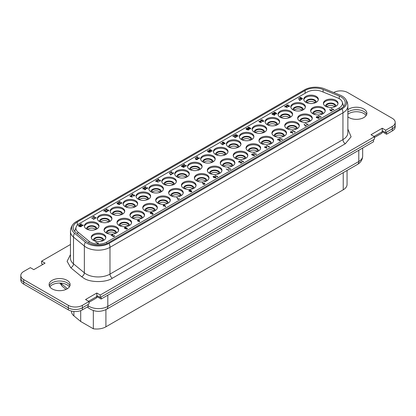 <?xml version="1.0" encoding="UTF-8"?>
<svg xmlns="http://www.w3.org/2000/svg" width="416" height="416" viewBox="0 0 416 416"><rect width="100%" height="100%" fill="white"/><g stroke="black" fill="none" stroke-linecap="round" stroke-linejoin="round"><path stroke-width="0.62" d="M49.327 285.849A10.509 6.068 180 0 1 56.612 281.268A10.509 6.068 180 0 1 67.049 282.792A10.509 6.068 180 0 1 69.909 285.849A10.509 6.068 0 0 0 67.049 282.792A10.509 6.068 0 0 0 56.612 281.268A10.509 6.068 0 0 0 49.327 285.849M69.373 286.874A10.509 6.068 0 0 0 67.049 284.84A10.509 6.068 0 0 0 49.868 286.874M347.859 112.195A10.509 6.068 180 0 1 363.813 111.457A10.509 6.068 180 0 1 366.673 114.514A10.509 6.068 0 0 0 363.813 111.457A10.509 6.068 0 0 0 347.859 112.195M366.132 115.539A10.509 6.068 0 0 0 363.813 113.511A10.509 6.068 0 0 0 347.859 114.249M386.573 134.233L386.573 132.179L392.298 128.877A9.916 5.725 0 0 0 395.2 124.826L395.2 126.88A9.916 5.725 180 0 1 392.298 130.926L386.573 134.233L382.257 131.742M333.684 92.524A9.916 5.725 180 0 1 347.667 92.544L392.298 118.316A9.916 5.725 180 0 1 395.2 122.361A9.916 5.725 180 0 1 392.298 126.407L385.705 130.213L382.257 128.222L370.994 134.722L374.442 136.713L100.256 295.017L96.803 293.025L85.54 299.53L88.993 301.522L88.993 303.987L82.358 307.819A9.916 5.725 180 0 1 68.333 307.819L23.702 282.048L68.333 307.819A9.916 5.725 0 0 0 82.358 307.819L88.078 304.512L88.078 306.561L82.358 309.868A9.916 5.725 180 0 1 68.333 309.868L23.702 284.102A9.916 5.725 180 0 1 20.8 280.051L20.8 278.002A9.916 5.725 0 0 0 23.702 282.048A9.916 5.725 180 0 1 20.8 278.002L20.8 275.538A9.916 5.725 180 0 1 23.702 271.487L30.342 267.66L33.79 269.651L45.053 263.146L41.605 261.154L70.465 244.494M395.2 122.361L395.2 124.826A9.916 5.725 180 0 1 392.298 128.877L385.705 132.678L382.257 130.686L382.257 131.711L374.02 136.469M42.468 264.118L42.468 264.638M101.119 299.036L101.119 296.982L373.532 139.708L373.532 141.757L101.119 299.036L96.803 296.546M326.643 106.803A4.295 2.48 180 0 1 326.43 106.033A4.295 2.48 180 0 1 329.082 103.74A4.295 2.48 180 0 1 333.762 104.281A4.295 2.48 180 0 1 335.02 106.033A4.295 2.48 180 0 1 334.807 106.803M334.667 106.86A4.295 2.48 0 0 0 333.762 106.09A4.295 2.48 0 0 0 326.778 106.86M300.888 121.67A4.295 2.48 180 0 1 300.68 120.9A4.295 2.48 180 0 1 303.332 118.612A4.295 2.48 180 0 1 308.012 119.148A4.295 2.48 180 0 1 309.27 120.9A4.295 2.48 180 0 1 309.057 121.67M308.916 121.727A4.295 2.48 0 0 0 308.012 120.957A4.295 2.48 0 0 0 301.028 121.727M275.137 136.536A4.295 2.48 180 0 1 274.929 135.767A4.295 2.48 180 0 1 277.581 133.479A4.295 2.48 180 0 1 282.261 134.014A4.295 2.48 180 0 1 283.52 135.767A4.295 2.48 180 0 1 283.306 136.536M283.166 136.594A4.295 2.48 0 0 0 282.261 135.824A4.295 2.48 0 0 0 275.278 136.594M249.246 151.486A4.295 2.48 180 0 1 249.038 150.717A4.295 2.48 180 0 1 251.69 148.424A4.295 2.48 180 0 1 256.37 148.964A4.295 2.48 180 0 1 257.629 150.717A4.295 2.48 180 0 1 257.416 151.486M257.275 151.538A4.295 2.48 0 0 0 256.37 150.769A4.295 2.48 0 0 0 249.387 151.538M223.496 166.353A4.295 2.48 180 0 1 223.288 165.584A4.295 2.48 180 0 1 225.94 163.29A4.295 2.48 180 0 1 230.62 163.831A4.295 2.48 180 0 1 231.878 165.584A4.295 2.48 180 0 1 231.665 166.353M231.525 166.405A4.295 2.48 0 0 0 230.62 165.636A4.295 2.48 0 0 0 223.636 166.405M107.271 233.459A4.295 2.48 180 0 1 107.058 232.684A4.295 2.48 180 0 1 109.71 230.396A4.295 2.48 180 0 1 114.39 230.932A4.295 2.48 180 0 1 115.648 232.684A4.295 2.48 180 0 1 115.435 233.459M115.3 233.511A4.295 2.48 0 0 0 114.39 232.742A4.295 2.48 0 0 0 107.411 233.511M133.162 218.509A4.295 2.48 180 0 1 132.948 217.74A4.295 2.48 180 0 1 135.6 215.446A4.295 2.48 180 0 1 140.28 215.982A4.295 2.48 180 0 1 141.539 217.74A4.295 2.48 180 0 1 141.326 218.509M141.19 218.561A4.295 2.48 0 0 0 140.28 217.792A4.295 2.48 0 0 0 133.302 218.561M158.912 203.642A4.295 2.48 180 0 1 158.699 202.873A4.295 2.48 180 0 1 161.351 200.58A4.295 2.48 180 0 1 166.031 201.115A4.295 2.48 180 0 1 167.289 202.873A4.295 2.48 180 0 1 167.076 203.642M166.941 203.694A4.295 2.48 0 0 0 166.031 202.925A4.295 2.48 0 0 0 159.052 203.694M184.662 188.776A4.295 2.48 180 0 1 184.449 188.006A4.295 2.48 180 0 1 187.101 185.713A4.295 2.48 180 0 1 191.781 186.248A4.295 2.48 180 0 1 193.04 188.006A4.295 2.48 180 0 1 192.826 188.776M192.691 188.828A4.295 2.48 0 0 0 191.781 188.058A4.295 2.48 0 0 0 184.803 188.828M210.553 173.826A4.295 2.48 180 0 1 210.34 173.056A4.295 2.48 180 0 1 212.992 170.763A4.295 2.48 180 0 1 217.672 171.304A4.295 2.48 180 0 1 218.93 173.056A4.295 2.48 180 0 1 218.717 173.826M218.582 173.883A4.295 2.48 0 0 0 217.672 173.108A4.295 2.48 0 0 0 210.694 173.883M197.605 181.303A4.295 2.48 180 0 1 197.397 180.528A4.295 2.48 180 0 1 200.049 178.24A4.295 2.48 180 0 1 204.729 178.776A4.295 2.48 180 0 1 205.988 180.528A4.295 2.48 180 0 1 205.774 181.303M205.634 181.355A4.295 2.48 0 0 0 204.729 180.586A4.295 2.48 0 0 0 197.746 181.355M171.855 196.17A4.295 2.48 180 0 1 171.647 195.395A4.295 2.48 180 0 1 174.299 193.107A4.295 2.48 180 0 1 178.979 193.643A4.295 2.48 180 0 1 180.237 195.395A4.295 2.48 180 0 1 180.024 196.17M179.884 196.222A4.295 2.48 0 0 0 178.979 195.452A4.295 2.48 0 0 0 171.995 196.222M145.964 211.115A4.295 2.48 180 0 1 145.756 210.345A4.295 2.48 180 0 1 148.408 208.052A4.295 2.48 180 0 1 153.088 208.593A4.295 2.48 180 0 1 154.346 210.345A4.295 2.48 180 0 1 154.133 211.115M153.993 211.167A4.295 2.48 0 0 0 153.088 210.397A4.295 2.48 0 0 0 146.104 211.167M120.214 225.982A4.295 2.48 180 0 1 120.006 225.212A4.295 2.48 180 0 1 122.658 222.919A4.295 2.48 180 0 1 127.338 223.46A4.295 2.48 180 0 1 128.596 225.212A4.295 2.48 180 0 1 128.383 225.982M128.242 226.034A4.295 2.48 0 0 0 127.338 225.264A4.295 2.48 0 0 0 120.354 226.034M94.463 240.848A4.295 2.48 180 0 1 94.25 240.079A4.295 2.48 180 0 1 96.902 237.786A4.295 2.48 180 0 1 101.587 238.326A4.295 2.48 180 0 1 102.846 240.079A4.295 2.48 180 0 1 102.632 240.848M102.492 240.906A4.295 2.48 0 0 0 101.587 240.131A4.295 2.48 0 0 0 94.604 240.906M236.444 158.881A4.295 2.48 180 0 1 236.231 158.111A4.295 2.48 180 0 1 238.883 155.818A4.295 2.48 180 0 1 243.563 156.354A4.295 2.48 180 0 1 244.821 158.111A4.295 2.48 180 0 1 244.608 158.881M244.473 158.933A4.295 2.48 0 0 0 243.563 158.163A4.295 2.48 0 0 0 236.584 158.933M262.194 144.014A4.295 2.48 180 0 1 261.981 143.239A4.295 2.48 180 0 1 264.633 140.951A4.295 2.48 180 0 1 269.313 141.487A4.295 2.48 180 0 1 270.572 143.239A4.295 2.48 180 0 1 270.358 144.014M270.223 144.066A4.295 2.48 0 0 0 269.313 143.296A4.295 2.48 0 0 0 262.335 144.066M287.945 129.147A4.295 2.48 180 0 1 287.732 128.372A4.295 2.48 180 0 1 290.384 126.084A4.295 2.48 180 0 1 295.064 126.62A4.295 2.48 180 0 1 296.322 128.372A4.295 2.48 180 0 1 296.114 129.147M295.974 129.199A4.295 2.48 0 0 0 295.064 128.43A4.295 2.48 0 0 0 288.085 129.199M313.836 114.197A4.295 2.48 180 0 1 313.622 113.428A4.295 2.48 180 0 1 316.274 111.134A4.295 2.48 180 0 1 320.954 111.675A4.295 2.48 180 0 1 322.213 113.428A4.295 2.48 180 0 1 322.005 114.197M321.864 114.249A4.295 2.48 0 0 0 320.954 113.48A4.295 2.48 0 0 0 313.976 114.249M190.736 169.941A4.295 2.48 180 0 1 190.523 169.172A4.295 2.48 180 0 1 193.175 166.878A4.295 2.48 180 0 1 197.86 167.419A4.295 2.48 180 0 1 199.118 169.172A4.295 2.48 180 0 1 198.905 169.941M190.876 169.993A4.295 2.48 180 0 1 197.86 169.224A4.295 2.48 180 0 1 198.765 169.993M177.934 177.336A4.295 2.48 180 0 1 177.72 176.566A4.295 2.48 180 0 1 180.372 174.273A4.295 2.48 180 0 1 185.052 174.808A4.295 2.48 180 0 1 186.311 176.566A4.295 2.48 180 0 1 186.098 177.336M178.074 177.388A4.295 2.48 180 0 1 185.052 176.618A4.295 2.48 180 0 1 185.957 177.388M164.986 184.808A4.295 2.48 180 0 1 164.772 184.038A4.295 2.48 180 0 1 167.424 181.745A4.295 2.48 180 0 1 172.11 182.286A4.295 2.48 180 0 1 173.368 184.038A4.295 2.48 180 0 1 173.155 184.808M165.126 184.86A4.295 2.48 180 0 1 172.11 184.09A4.295 2.48 180 0 1 173.014 184.86M152.043 192.28A4.295 2.48 180 0 1 151.83 191.511A4.295 2.48 180 0 1 154.482 189.223A4.295 2.48 180 0 1 159.162 189.758A4.295 2.48 180 0 1 160.42 191.511A4.295 2.48 180 0 1 160.207 192.28M152.183 192.338A4.295 2.48 180 0 1 159.162 191.568A4.295 2.48 180 0 1 160.066 192.338M139.235 199.675A4.295 2.48 180 0 1 139.022 198.905A4.295 2.48 180 0 1 141.674 196.612A4.295 2.48 180 0 1 146.359 197.153A4.295 2.48 180 0 1 147.618 198.905A4.295 2.48 180 0 1 147.404 199.675M139.376 199.727A4.295 2.48 180 0 1 146.359 198.957A4.295 2.48 180 0 1 147.264 199.727M126.292 207.147A4.295 2.48 180 0 1 126.079 206.378A4.295 2.48 180 0 1 128.731 204.09A4.295 2.48 180 0 1 133.411 204.625A4.295 2.48 180 0 1 134.67 206.378A4.295 2.48 180 0 1 134.456 207.147M126.433 207.204A4.295 2.48 180 0 1 133.411 206.435A4.295 2.48 180 0 1 134.316 207.204M113.344 214.625A4.295 2.48 180 0 1 113.131 213.855A4.295 2.48 180 0 1 115.783 211.562A4.295 2.48 180 0 1 120.468 212.098A4.295 2.48 180 0 1 121.727 213.855A4.295 2.48 180 0 1 121.514 214.625M113.485 214.677A4.295 2.48 180 0 1 120.468 213.907A4.295 2.48 180 0 1 121.373 214.677M100.542 222.014A4.295 2.48 180 0 1 100.329 221.244A4.295 2.48 180 0 1 102.981 218.956A4.295 2.48 180 0 1 107.661 219.492A4.295 2.48 180 0 1 108.919 221.244A4.295 2.48 180 0 1 108.706 222.014M100.682 222.071A4.295 2.48 180 0 1 107.661 221.302A4.295 2.48 180 0 1 108.566 222.071M87.594 229.492A4.295 2.48 180 0 1 87.381 228.722A4.295 2.48 180 0 1 90.033 226.429A4.295 2.48 180 0 1 94.718 226.964A4.295 2.48 180 0 1 95.976 228.722A4.295 2.48 180 0 1 95.763 229.492M87.734 229.544A4.295 2.48 180 0 1 94.718 228.774A4.295 2.48 180 0 1 95.623 229.544M203.824 162.386A4.295 2.48 180 0 1 203.611 161.616A4.295 2.48 180 0 1 206.263 159.323A4.295 2.48 180 0 1 210.943 159.864A4.295 2.48 180 0 1 212.202 161.616A4.295 2.48 180 0 1 211.988 162.386M203.965 162.438A4.295 2.48 180 0 1 210.943 161.668A4.295 2.48 180 0 1 211.848 162.438M216.627 154.996A4.295 2.48 180 0 1 216.414 154.222A4.295 2.48 180 0 1 219.066 151.934A4.295 2.48 180 0 1 223.751 152.469A4.295 2.48 180 0 1 225.009 154.222A4.295 2.48 180 0 1 224.796 154.996M216.767 155.048A4.295 2.48 180 0 1 223.751 154.279A4.295 2.48 180 0 1 224.656 155.048M229.575 147.519A4.295 2.48 180 0 1 229.362 146.749A4.295 2.48 180 0 1 232.014 144.456A4.295 2.48 180 0 1 236.694 144.997A4.295 2.48 180 0 1 237.952 146.749A4.295 2.48 180 0 1 237.739 147.519M229.715 147.571A4.295 2.48 180 0 1 236.694 146.801A4.295 2.48 180 0 1 237.598 147.571M242.518 140.046A4.295 2.48 180 0 1 242.304 139.277A4.295 2.48 180 0 1 244.956 136.984A4.295 2.48 180 0 1 249.642 137.519A4.295 2.48 180 0 1 250.9 139.277A4.295 2.48 180 0 1 250.687 140.046M242.658 140.098A4.295 2.48 180 0 1 249.642 139.329A4.295 2.48 180 0 1 250.546 140.098M255.325 132.652A4.295 2.48 180 0 1 255.112 131.882A4.295 2.48 180 0 1 257.764 129.589A4.295 2.48 180 0 1 262.444 130.13A4.295 2.48 180 0 1 263.702 131.882A4.295 2.48 180 0 1 263.489 132.652M255.466 132.704A4.295 2.48 180 0 1 262.444 131.934A4.295 2.48 180 0 1 263.349 132.704M268.268 125.18A4.295 2.48 180 0 1 268.055 124.41A4.295 2.48 180 0 1 270.707 122.117A4.295 2.48 180 0 1 275.392 122.652A4.295 2.48 180 0 1 276.65 124.41A4.295 2.48 180 0 1 276.437 125.18M268.408 125.232A4.295 2.48 180 0 1 275.392 124.462A4.295 2.48 180 0 1 276.297 125.232M281.216 117.707A4.295 2.48 180 0 1 281.003 116.932A4.295 2.48 180 0 1 283.655 114.644A4.295 2.48 180 0 1 288.335 115.18A4.295 2.48 180 0 1 289.593 116.932A4.295 2.48 180 0 1 289.38 117.707M281.356 117.759A4.295 2.48 180 0 1 288.335 116.99A4.295 2.48 180 0 1 289.24 117.759M294.018 110.313A4.295 2.48 180 0 1 293.805 109.543A4.295 2.48 180 0 1 296.457 107.25A4.295 2.48 180 0 1 301.142 107.786A4.295 2.48 180 0 1 302.401 109.543A4.295 2.48 180 0 1 302.188 110.313M294.159 110.365A4.295 2.48 180 0 1 301.142 109.595A4.295 2.48 180 0 1 302.047 110.365M306.966 102.84A4.295 2.48 180 0 1 306.753 102.066A4.295 2.48 180 0 1 309.405 99.778A4.295 2.48 180 0 1 314.085 100.313A4.295 2.48 180 0 1 315.344 102.066A4.295 2.48 180 0 1 315.13 102.84M307.107 102.892A4.295 2.48 180 0 1 314.085 102.123A4.295 2.48 180 0 1 314.99 102.892M323.471 103.792A7.301 4.217 180 0 1 328.323 100.298A7.301 4.217 180 0 1 335.889 101.301A7.301 4.217 180 0 1 337.979 103.792M335.858 106.309A5.153 2.974 0 0 0 334.37 103.927A5.153 2.974 0 0 0 328.536 103.34A5.153 2.974 0 0 0 325.593 106.309M297.721 118.659A7.301 4.217 180 0 1 302.572 115.164A7.301 4.217 180 0 1 310.138 116.168A7.301 4.217 180 0 1 312.229 118.659M310.107 121.176A5.153 2.974 0 0 0 308.62 118.794A5.153 2.974 0 0 0 302.786 118.206A5.153 2.974 0 0 0 299.842 121.176M271.97 133.531A7.301 4.217 180 0 1 276.822 130.031A7.301 4.217 180 0 1 284.388 131.035A7.301 4.217 180 0 1 286.478 133.531M284.357 136.042A5.153 2.974 0 0 0 282.87 133.661A5.153 2.974 0 0 0 277.035 133.073A5.153 2.974 0 0 0 274.092 136.042M246.08 148.476A7.301 4.217 180 0 1 250.931 144.981A7.301 4.217 180 0 1 258.497 145.98A7.301 4.217 180 0 1 260.588 148.476M258.466 150.987A5.153 2.974 0 0 0 256.979 148.611A5.153 2.974 0 0 0 251.144 148.023A5.153 2.974 0 0 0 248.201 150.987M220.329 163.342A7.301 4.217 180 0 1 225.181 159.848A7.301 4.217 180 0 1 232.747 160.846A7.301 4.217 180 0 1 234.837 163.342M232.716 165.859A5.153 2.974 0 0 0 231.228 163.478A5.153 2.974 0 0 0 225.394 162.89A5.153 2.974 0 0 0 222.451 165.859M104.099 230.448A7.301 4.217 180 0 1 108.95 226.949A7.301 4.217 180 0 1 116.516 227.952A7.301 4.217 180 0 1 118.607 230.448M116.485 232.96A5.153 2.974 0 0 0 114.998 230.584A5.153 2.974 0 0 0 109.164 229.991A5.153 2.974 0 0 0 106.22 232.96M129.99 215.498A7.301 4.217 180 0 1 134.841 212.004A7.301 4.217 180 0 1 142.407 213.002A7.301 4.217 180 0 1 144.498 215.498M142.376 218.01A5.153 2.974 0 0 0 140.889 215.634A5.153 2.974 0 0 0 135.054 215.046A5.153 2.974 0 0 0 132.111 218.01M155.74 200.632A7.301 4.217 180 0 1 160.592 197.137A7.301 4.217 180 0 1 168.158 198.136A7.301 4.217 180 0 1 170.248 200.632M168.126 203.143A5.153 2.974 0 0 0 166.639 200.767A5.153 2.974 0 0 0 160.805 200.179A5.153 2.974 0 0 0 157.862 203.143M181.49 185.765A7.301 4.217 180 0 1 186.347 182.27A7.301 4.217 180 0 1 193.908 183.269A7.301 4.217 180 0 1 195.998 185.765M193.877 188.276A5.153 2.974 0 0 0 192.39 185.9A5.153 2.974 0 0 0 186.555 185.312A5.153 2.974 0 0 0 183.612 188.276M207.381 170.815A7.301 4.217 180 0 1 212.233 167.32A7.301 4.217 180 0 1 219.799 168.319A7.301 4.217 180 0 1 221.889 170.815M219.768 173.332A5.153 2.974 0 0 0 218.28 170.95A5.153 2.974 0 0 0 212.446 170.362A5.153 2.974 0 0 0 209.503 173.332M194.438 178.292A7.301 4.217 180 0 1 199.29 174.793A7.301 4.217 180 0 1 206.856 175.796A7.301 4.217 180 0 1 208.946 178.292M206.825 180.804A5.153 2.974 0 0 0 205.338 178.428A5.153 2.974 0 0 0 199.503 177.835A5.153 2.974 0 0 0 196.56 180.804M168.688 193.159A7.301 4.217 180 0 1 173.54 189.66A7.301 4.217 180 0 1 181.106 190.663A7.301 4.217 180 0 1 183.196 193.159M181.074 195.671A5.153 2.974 0 0 0 179.587 193.294A5.153 2.974 0 0 0 173.748 192.702A5.153 2.974 0 0 0 170.81 195.671M142.797 208.104A7.301 4.217 180 0 1 147.649 204.61A7.301 4.217 180 0 1 155.215 205.608A7.301 4.217 180 0 1 157.305 208.104M155.184 210.621A5.153 2.974 0 0 0 153.696 208.239A5.153 2.974 0 0 0 147.862 207.652A5.153 2.974 0 0 0 144.919 210.621M117.047 222.971A7.301 4.217 180 0 1 121.898 219.476A7.301 4.217 180 0 1 129.464 220.475A7.301 4.217 180 0 1 131.555 222.971M129.433 225.488A5.153 2.974 0 0 0 127.946 223.106A5.153 2.974 0 0 0 122.106 222.518A5.153 2.974 0 0 0 119.163 225.488M91.296 237.838A7.301 4.217 180 0 1 96.148 234.343A7.301 4.217 180 0 1 103.714 235.342A7.301 4.217 180 0 1 105.804 237.838M103.683 240.354A5.153 2.974 0 0 0 102.196 237.973A5.153 2.974 0 0 0 96.356 237.385A5.153 2.974 0 0 0 93.413 240.354M233.272 155.87A7.301 4.217 180 0 1 238.124 152.37A7.301 4.217 180 0 1 245.69 153.374A7.301 4.217 180 0 1 247.78 155.87M245.658 158.382A5.153 2.974 0 0 0 244.171 156.005A5.153 2.974 0 0 0 238.337 155.412A5.153 2.974 0 0 0 235.394 158.382M259.022 141.003A7.301 4.217 180 0 1 263.879 137.504A7.301 4.217 180 0 1 271.44 138.507A7.301 4.217 180 0 1 273.53 141.003M271.409 143.515A5.153 2.974 0 0 0 269.922 141.138A5.153 2.974 0 0 0 264.087 140.546A5.153 2.974 0 0 0 261.144 143.515M284.773 126.136A7.301 4.217 180 0 1 289.63 122.637A7.301 4.217 180 0 1 297.19 123.64A7.301 4.217 180 0 1 299.281 126.136M297.159 128.648A5.153 2.974 0 0 0 295.672 126.272A5.153 2.974 0 0 0 289.838 125.679A5.153 2.974 0 0 0 286.894 128.648M310.664 111.186A7.301 4.217 180 0 1 315.52 107.692A7.301 4.217 180 0 1 323.081 108.69A7.301 4.217 180 0 1 325.172 111.186M323.05 113.703A5.153 2.974 0 0 0 321.563 111.322A5.153 2.974 0 0 0 315.728 110.734A5.153 2.974 0 0 0 312.785 113.703M187.564 166.93A7.301 4.217 180 0 1 192.421 163.436A7.301 4.217 180 0 1 199.987 164.434A7.301 4.217 180 0 1 202.077 166.93M189.686 169.447A5.153 2.974 180 0 1 192.629 166.478A5.153 2.974 180 0 1 198.468 167.066A5.153 2.974 180 0 1 199.956 169.447M174.762 174.325A7.301 4.217 180 0 1 179.613 170.83A7.301 4.217 180 0 1 187.179 171.829A7.301 4.217 180 0 1 189.27 174.325M176.883 176.836A5.153 2.974 180 0 1 179.826 173.872A5.153 2.974 180 0 1 185.661 174.46A5.153 2.974 180 0 1 187.148 176.836M161.814 181.797A7.301 4.217 180 0 1 166.67 178.303A7.301 4.217 180 0 1 174.236 179.301A7.301 4.217 180 0 1 176.327 181.797M163.935 184.314A5.153 2.974 180 0 1 166.878 181.345A5.153 2.974 180 0 1 172.718 181.932A5.153 2.974 180 0 1 174.205 184.314M148.871 189.275A7.301 4.217 180 0 1 153.722 185.775A7.301 4.217 180 0 1 161.288 186.779A7.301 4.217 180 0 1 163.379 189.275M150.992 191.786A5.153 2.974 180 0 1 153.936 188.817A5.153 2.974 180 0 1 159.77 189.41A5.153 2.974 180 0 1 161.257 191.786M136.063 196.664A7.301 4.217 180 0 1 140.92 193.17A7.301 4.217 180 0 1 148.486 194.168A7.301 4.217 180 0 1 150.576 196.664M138.185 199.181A5.153 2.974 180 0 1 141.128 196.212A5.153 2.974 180 0 1 146.968 196.799A5.153 2.974 180 0 1 148.455 199.181M123.12 204.142A7.301 4.217 180 0 1 127.972 200.642A7.301 4.217 180 0 1 135.538 201.646A7.301 4.217 180 0 1 137.628 204.142M125.242 206.653A5.153 2.974 180 0 1 128.185 203.684A5.153 2.974 180 0 1 134.02 204.277A5.153 2.974 180 0 1 135.507 206.653M110.172 211.614A7.301 4.217 180 0 1 115.029 208.12A7.301 4.217 180 0 1 122.595 209.118A7.301 4.217 180 0 1 124.686 211.614M112.294 214.126A5.153 2.974 180 0 1 115.237 211.156A5.153 2.974 180 0 1 121.077 211.749A5.153 2.974 180 0 1 122.564 214.126M97.37 219.008A7.301 4.217 180 0 1 102.222 215.509A7.301 4.217 180 0 1 109.788 216.512A7.301 4.217 180 0 1 111.878 219.008M99.492 221.52A5.153 2.974 180 0 1 102.435 218.551A5.153 2.974 180 0 1 108.269 219.144A5.153 2.974 180 0 1 109.756 221.52M84.422 226.481A7.301 4.217 180 0 1 89.279 222.986A7.301 4.217 180 0 1 96.845 223.985A7.301 4.217 180 0 1 98.935 226.481M86.544 228.992A5.153 2.974 180 0 1 89.487 226.023A5.153 2.974 180 0 1 95.326 226.616A5.153 2.974 180 0 1 96.814 228.992M200.652 159.375A7.301 4.217 180 0 1 205.504 155.88A7.301 4.217 180 0 1 213.07 156.879A7.301 4.217 180 0 1 215.16 159.375M202.774 161.892A5.153 2.974 180 0 1 205.717 158.922A5.153 2.974 180 0 1 211.552 159.51A5.153 2.974 180 0 1 213.039 161.892M213.455 151.986A7.301 4.217 180 0 1 218.312 148.486A7.301 4.217 180 0 1 225.878 149.49A7.301 4.217 180 0 1 227.968 151.986M215.576 154.497A5.153 2.974 180 0 1 218.52 151.528A5.153 2.974 180 0 1 224.359 152.121A5.153 2.974 180 0 1 225.846 154.497M226.403 144.508A7.301 4.217 180 0 1 231.254 141.014A7.301 4.217 180 0 1 238.82 142.012A7.301 4.217 180 0 1 240.911 144.508M228.524 147.025A5.153 2.974 180 0 1 231.468 144.056A5.153 2.974 180 0 1 237.302 144.643A5.153 2.974 180 0 1 238.789 147.025M239.346 137.036A7.301 4.217 180 0 1 244.202 133.541A7.301 4.217 180 0 1 251.768 134.54A7.301 4.217 180 0 1 253.859 137.036M241.467 139.547A5.153 2.974 180 0 1 244.41 136.583A5.153 2.974 180 0 1 250.25 137.171A5.153 2.974 180 0 1 251.737 139.547M252.153 129.641A7.301 4.217 180 0 1 257.005 126.147A7.301 4.217 180 0 1 264.571 127.145A7.301 4.217 180 0 1 266.661 129.641M254.275 132.158A5.153 2.974 180 0 1 257.218 129.189A5.153 2.974 180 0 1 263.052 129.776A5.153 2.974 180 0 1 264.54 132.158M265.096 122.169A7.301 4.217 180 0 1 269.953 118.674A7.301 4.217 180 0 1 277.519 119.673A7.301 4.217 180 0 1 279.609 122.169M267.218 124.68A5.153 2.974 180 0 1 270.161 121.716A5.153 2.974 180 0 1 276 122.304A5.153 2.974 180 0 1 277.488 124.68M278.044 114.696A7.301 4.217 180 0 1 282.896 111.197A7.301 4.217 180 0 1 290.462 112.2A7.301 4.217 180 0 1 292.552 114.696M280.166 117.208A5.153 2.974 180 0 1 283.109 114.239A5.153 2.974 180 0 1 288.943 114.832A5.153 2.974 180 0 1 290.43 117.208M290.846 107.302A7.301 4.217 180 0 1 295.703 103.808A7.301 4.217 180 0 1 303.269 104.806A7.301 4.217 180 0 1 305.36 107.302M292.968 109.814A5.153 2.974 180 0 1 295.911 106.85A5.153 2.974 180 0 1 301.751 107.437A5.153 2.974 180 0 1 303.238 109.814M303.794 99.83A7.301 4.217 180 0 1 308.646 96.33A7.301 4.217 180 0 1 316.212 97.334A7.301 4.217 180 0 1 318.302 99.83M305.916 102.341A5.153 2.974 180 0 1 308.859 99.372A5.153 2.974 180 0 1 314.694 99.965A5.153 2.974 180 0 1 316.181 102.341M76.133 227.074A11.435 6.599 0 0 1 79.274 223.657L307.003 92.18A11.435 6.599 0 0 1 321.646 91.442L337.589 97.89A11.435 6.599 180 0 1 339.113 98.628A11.435 6.599 180 0 1 342.254 102.045A11.435 6.599 180 0 1 339.113 107.962L106.61 242.195A11.435 6.599 0 0 1 89.159 241.316L77.995 232.112A11.435 6.599 0 0 1 76.133 227.074L74.693 231.395M325.562 106.288A7.301 4.217 180 0 1 323.419 103.308A7.301 4.217 180 0 1 327.928 99.414A7.301 4.217 180 0 1 335.889 100.329A7.301 4.217 180 0 1 338.026 103.308A7.301 4.217 180 0 1 333.518 107.203A7.301 4.217 180 0 1 325.562 106.288M299.811 121.155A7.301 4.217 180 0 1 297.669 118.175A7.301 4.217 180 0 1 302.177 114.28A7.301 4.217 180 0 1 310.138 115.196A7.301 4.217 180 0 1 312.276 118.175A7.301 4.217 180 0 1 307.767 122.07A7.301 4.217 180 0 1 299.811 121.155M274.061 136.022A7.301 4.217 180 0 1 271.918 133.042A7.301 4.217 180 0 1 276.427 129.147A7.301 4.217 180 0 1 284.388 130.062A7.301 4.217 180 0 1 286.525 133.042A7.301 4.217 180 0 1 282.017 136.937A7.301 4.217 180 0 1 274.061 136.022M248.17 150.972A7.301 4.217 180 0 1 246.028 147.992A7.301 4.217 180 0 1 250.536 144.097A7.301 4.217 180 0 1 258.497 145.007A7.301 4.217 180 0 1 260.634 147.992A7.301 4.217 180 0 1 256.126 151.887A7.301 4.217 180 0 1 248.17 150.972M222.42 165.838A7.301 4.217 180 0 1 220.277 162.859A7.301 4.217 180 0 1 224.786 158.964A7.301 4.217 180 0 1 232.747 159.874A7.301 4.217 180 0 1 234.884 162.859A7.301 4.217 180 0 1 230.376 166.754A7.301 4.217 180 0 1 222.42 165.838M106.189 232.944A7.301 4.217 180 0 1 104.052 229.96A7.301 4.217 180 0 1 108.56 226.065A7.301 4.217 180 0 1 116.516 226.98A7.301 4.217 180 0 1 118.659 229.96A7.301 4.217 180 0 1 114.15 233.854A7.301 4.217 180 0 1 106.189 232.944M132.08 217.994A7.301 4.217 180 0 1 129.943 215.015A7.301 4.217 180 0 1 134.451 211.12A7.301 4.217 180 0 1 142.407 212.03A7.301 4.217 180 0 1 144.55 215.015A7.301 4.217 180 0 1 140.041 218.91A7.301 4.217 180 0 1 132.08 217.994M157.83 203.128A7.301 4.217 180 0 1 155.693 200.148A7.301 4.217 180 0 1 160.202 196.253A7.301 4.217 180 0 1 168.158 197.163A7.301 4.217 180 0 1 170.3 200.148A7.301 4.217 180 0 1 165.792 204.043A7.301 4.217 180 0 1 157.83 203.128M183.581 188.261A7.301 4.217 180 0 1 181.444 185.281A7.301 4.217 180 0 1 185.952 181.381A7.301 4.217 180 0 1 193.908 182.296A7.301 4.217 180 0 1 196.05 185.281A7.301 4.217 180 0 1 191.542 189.176A7.301 4.217 180 0 1 183.581 188.261M209.472 173.311A7.301 4.217 180 0 1 207.334 170.331A7.301 4.217 180 0 1 211.843 166.436A7.301 4.217 180 0 1 219.799 167.352A7.301 4.217 180 0 1 221.941 170.331A7.301 4.217 180 0 1 217.433 174.226A7.301 4.217 180 0 1 209.472 173.311M196.529 180.788A7.301 4.217 180 0 1 194.386 177.804A7.301 4.217 180 0 1 198.895 173.909A7.301 4.217 180 0 1 206.856 174.824A7.301 4.217 180 0 1 208.993 177.804A7.301 4.217 180 0 1 204.485 181.698A7.301 4.217 180 0 1 196.529 180.788M170.778 195.655A7.301 4.217 180 0 1 168.636 192.67A7.301 4.217 180 0 1 173.144 188.776A7.301 4.217 180 0 1 181.106 189.691A7.301 4.217 180 0 1 183.243 192.67A7.301 4.217 180 0 1 178.734 196.565A7.301 4.217 180 0 1 170.778 195.655M144.888 210.6A7.301 4.217 180 0 1 142.745 207.62A7.301 4.217 180 0 1 147.254 203.726A7.301 4.217 180 0 1 155.215 204.641A7.301 4.217 180 0 1 157.352 207.62A7.301 4.217 180 0 1 152.844 211.515A7.301 4.217 180 0 1 144.888 210.6M119.137 225.467A7.301 4.217 180 0 1 116.995 222.487A7.301 4.217 180 0 1 121.503 218.592A7.301 4.217 180 0 1 129.464 219.508A7.301 4.217 180 0 1 131.602 222.487A7.301 4.217 180 0 1 127.093 226.382A7.301 4.217 180 0 1 119.137 225.467M93.387 240.334A7.301 4.217 180 0 1 91.244 237.354A7.301 4.217 180 0 1 95.753 233.459A7.301 4.217 180 0 1 103.714 234.374A7.301 4.217 180 0 1 105.851 237.354A7.301 4.217 180 0 1 101.343 241.249A7.301 4.217 180 0 1 93.387 240.334M235.362 158.366A7.301 4.217 180 0 1 233.225 155.381A7.301 4.217 180 0 1 237.734 151.486A7.301 4.217 180 0 1 245.69 152.402A7.301 4.217 180 0 1 247.832 155.381A7.301 4.217 180 0 1 243.324 159.281A7.301 4.217 180 0 1 235.362 158.366M261.113 143.499A7.301 4.217 180 0 1 258.976 140.514A7.301 4.217 180 0 1 263.484 136.62A7.301 4.217 180 0 1 271.44 137.535A7.301 4.217 180 0 1 273.582 140.514A7.301 4.217 180 0 1 269.074 144.414A7.301 4.217 180 0 1 261.113 143.499M286.863 128.632A7.301 4.217 180 0 1 284.726 125.648A7.301 4.217 180 0 1 289.234 121.753A7.301 4.217 180 0 1 297.19 122.668A7.301 4.217 180 0 1 299.333 125.648A7.301 4.217 180 0 1 294.824 129.548A7.301 4.217 180 0 1 286.863 128.632M312.754 113.682A7.301 4.217 180 0 1 310.617 110.703A7.301 4.217 180 0 1 315.125 106.808A7.301 4.217 180 0 1 323.081 107.718A7.301 4.217 180 0 1 325.224 110.703A7.301 4.217 180 0 1 320.715 114.598A7.301 4.217 180 0 1 312.754 113.682M189.654 169.426A7.301 4.217 180 0 1 187.517 166.447A7.301 4.217 180 0 1 192.026 162.552A7.301 4.217 180 0 1 199.987 163.462A7.301 4.217 180 0 1 202.124 166.447A7.301 4.217 180 0 1 197.616 170.342A7.301 4.217 180 0 1 189.654 169.426M176.852 176.821A7.301 4.217 180 0 1 174.715 173.841A7.301 4.217 180 0 1 179.223 169.941A7.301 4.217 180 0 1 187.179 170.856A7.301 4.217 180 0 1 189.316 173.841A7.301 4.217 180 0 1 184.808 177.736A7.301 4.217 180 0 1 176.852 176.821M163.904 184.293A7.301 4.217 180 0 1 161.767 181.314A7.301 4.217 180 0 1 166.275 177.419A7.301 4.217 180 0 1 174.236 178.334A7.301 4.217 180 0 1 176.374 181.314A7.301 4.217 180 0 1 171.865 185.208A7.301 4.217 180 0 1 163.904 184.293M150.961 191.771A7.301 4.217 180 0 1 148.824 188.786A7.301 4.217 180 0 1 153.332 184.891A7.301 4.217 180 0 1 161.288 185.806A7.301 4.217 180 0 1 163.431 188.786A7.301 4.217 180 0 1 158.922 192.681A7.301 4.217 180 0 1 150.961 191.771M138.154 199.16A7.301 4.217 180 0 1 136.016 196.18A7.301 4.217 180 0 1 140.525 192.286A7.301 4.217 180 0 1 148.486 193.201A7.301 4.217 180 0 1 150.623 196.18A7.301 4.217 180 0 1 146.115 200.075A7.301 4.217 180 0 1 138.154 199.16M125.211 206.638A7.301 4.217 180 0 1 123.074 203.653A7.301 4.217 180 0 1 127.582 199.758A7.301 4.217 180 0 1 135.538 200.673A7.301 4.217 180 0 1 137.675 203.653A7.301 4.217 180 0 1 133.167 207.548A7.301 4.217 180 0 1 125.211 206.638M112.263 214.11A7.301 4.217 180 0 1 110.126 211.125A7.301 4.217 180 0 1 114.634 207.23A7.301 4.217 180 0 1 122.595 208.146A7.301 4.217 180 0 1 124.732 211.125A7.301 4.217 180 0 1 120.224 215.025A7.301 4.217 180 0 1 112.263 214.11M99.46 221.504A7.301 4.217 180 0 1 97.323 218.52A7.301 4.217 180 0 1 101.832 214.625A7.301 4.217 180 0 1 109.788 215.54A7.301 4.217 180 0 1 111.925 218.52A7.301 4.217 180 0 1 107.416 222.414A7.301 4.217 180 0 1 99.46 221.504M86.512 228.977A7.301 4.217 180 0 1 84.375 225.997A7.301 4.217 180 0 1 88.884 222.097A7.301 4.217 180 0 1 96.845 223.012A7.301 4.217 180 0 1 98.982 225.997A7.301 4.217 180 0 1 94.474 229.892A7.301 4.217 180 0 1 86.512 228.977M202.743 161.871A7.301 4.217 180 0 1 200.606 158.891A7.301 4.217 180 0 1 205.114 154.996A7.301 4.217 180 0 1 213.07 155.912A7.301 4.217 180 0 1 215.207 158.891A7.301 4.217 180 0 1 210.699 162.786A7.301 4.217 180 0 1 202.743 161.871M215.545 154.482A7.301 4.217 180 0 1 213.408 151.497A7.301 4.217 180 0 1 217.916 147.602A7.301 4.217 180 0 1 225.878 148.517A7.301 4.217 180 0 1 228.015 151.497A7.301 4.217 180 0 1 223.506 155.392A7.301 4.217 180 0 1 215.545 154.482M228.493 147.004A7.301 4.217 180 0 1 226.356 144.024A7.301 4.217 180 0 1 230.864 140.13A7.301 4.217 180 0 1 238.82 141.045A7.301 4.217 180 0 1 240.963 144.024A7.301 4.217 180 0 1 236.454 147.919A7.301 4.217 180 0 1 228.493 147.004M241.436 139.532A7.301 4.217 180 0 1 239.299 136.552A7.301 4.217 180 0 1 243.807 132.657A7.301 4.217 180 0 1 251.768 133.567A7.301 4.217 180 0 1 253.906 136.552A7.301 4.217 180 0 1 249.397 140.447A7.301 4.217 180 0 1 241.436 139.532M254.244 132.137A7.301 4.217 180 0 1 252.106 129.158A7.301 4.217 180 0 1 256.615 125.263A7.301 4.217 180 0 1 264.571 126.178A7.301 4.217 180 0 1 266.713 129.158A7.301 4.217 180 0 1 262.205 133.052A7.301 4.217 180 0 1 254.244 132.137M267.186 124.665A7.301 4.217 180 0 1 265.049 121.685A7.301 4.217 180 0 1 269.558 117.79A7.301 4.217 180 0 1 277.519 118.7A7.301 4.217 180 0 1 279.656 121.685A7.301 4.217 180 0 1 275.148 125.58A7.301 4.217 180 0 1 267.186 124.665M280.134 117.192A7.301 4.217 180 0 1 277.997 114.208A7.301 4.217 180 0 1 282.506 110.313A7.301 4.217 180 0 1 290.462 111.228A7.301 4.217 180 0 1 292.604 114.208A7.301 4.217 180 0 1 288.096 118.102A7.301 4.217 180 0 1 280.134 117.192M292.942 109.798A7.301 4.217 180 0 1 290.8 106.818A7.301 4.217 180 0 1 295.308 102.918A7.301 4.217 180 0 1 303.269 103.834A7.301 4.217 180 0 1 305.406 106.818A7.301 4.217 180 0 1 300.898 110.713A7.301 4.217 180 0 1 292.942 109.798M305.885 102.326A7.301 4.217 180 0 1 303.748 99.341A7.301 4.217 180 0 1 308.256 95.446A7.301 4.217 180 0 1 316.212 96.361A7.301 4.217 180 0 1 318.354 99.341A7.301 4.217 180 0 1 313.846 103.236A7.301 4.217 180 0 1 305.885 102.326M289.099 106.408L289.437 105.69L289.344 106.548L289.437 105.799L289.344 106.548L288.054 106.59L287.846 106.153L286.837 106.028L286.536 105.487L286.894 105.019L288.361 104.967L287.128 105.16L287.03 105.789L288.241 105.659L288.262 106.47M289.437 105.69L289.344 106.439L288.054 106.59L287.846 106.153M286.837 106.028L286.536 105.539M287.128 105.264L287.03 105.893M274.955 114.785L273.998 115.336L273.759 115.092L274.555 114.634L274.066 114.202L272.334 114.374L271.97 113.89L272.329 113.428L273.697 113.396L272.553 113.573L272.553 114.254L274.03 113.864L274.955 114.785M274.477 114.676L274.066 114.312L272.334 114.483L271.976 113.942M273.697 113.396L272.553 113.682L272.553 114.364M276.297 113.802L276.635 113.084L276.536 113.942L276.635 113.194L276.536 113.942L275.246 113.984L275.038 113.547L274.035 113.422L273.728 112.882L274.087 112.408L275.558 112.356L274.326 112.549L274.222 113.178L275.439 113.048L275.46 113.864M276.635 113.084L276.536 113.833L275.246 113.984L275.038 113.547M274.035 113.422L273.733 112.934M274.326 112.658L274.222 113.287M261.305 122.626L259.376 121.982L258.866 121.269L259.615 121.456L260.723 120.817L261.264 122.652L259.137 121.732M259.314 121.633L258.866 121.269M211.708 151.091L212.046 150.374L211.952 151.226L212.046 150.483L211.952 151.226L210.662 151.273L210.454 150.836L209.446 150.706L209.144 150.171L209.503 149.698L210.969 149.646L209.737 149.838L209.638 150.467L210.85 150.337L210.87 151.154M212.046 150.374L211.952 151.122L210.662 151.273L210.454 150.836M209.446 150.706L209.144 150.223M209.737 149.947L209.638 150.576M197.387 158.808L197.361 159.65L195.92 159.656L195.166 157.976L195.754 158.865L197.387 158.704L197.678 159.156M160.014 180.939L160.228 180.086L160.56 180.544L160.243 180.976L158.844 180.981L158.439 179.525L157.113 180.014L158.699 179.098L159.032 180.851L160.014 180.83L160.02 180.206L160.014 180.83M160.555 180.596L160.243 181.08L158.844 181.09L158.439 179.634L157.352 180.263L157.113 180.014M145.782 189.363L144.825 189.914L144.586 189.67L145.382 189.207L144.893 188.781L143.161 188.952L142.797 188.464L143.151 188.006L144.524 187.975L143.38 188.152L143.38 188.833L144.856 188.443L145.782 189.363M145.304 189.254L144.893 188.89L143.161 189.056L142.802 188.521M144.524 187.975L143.38 188.256L143.38 188.942M147.072 188.412L147.28 187.559L147.618 188.016L147.3 188.448L145.896 188.453L145.491 186.997L144.165 187.491L145.756 186.571L146.089 188.323L147.072 188.302L147.072 187.678L147.072 188.302M147.612 188.068L147.3 188.557L145.896 188.562L145.491 187.106L144.404 187.736L144.165 187.491M132.272 197.122L130.343 196.477L129.834 195.764L130.582 195.957L131.69 195.312L132.231 197.148L130.104 196.232M130.281 196.128L129.834 195.764M82.623 225.618L82.836 224.765L83.169 225.222L82.852 225.654L81.453 225.664L81.047 224.208L79.721 224.697L81.307 223.782L81.64 225.529L82.623 225.514L82.623 224.89L82.623 225.514M83.164 225.28L82.852 225.763L81.453 225.768L81.047 224.318L79.96 224.942L79.721 224.697M331.89 109.975L331.864 110.817L330.418 110.817L329.67 109.138L330.252 110.032L331.89 109.866L332.181 110.318M295.178 131.815L294.746 132.174L292.412 130.718L294.72 131.804L295.079 131.596L294.746 132.064L292.412 130.718M280.566 140.364L279.604 140.915L279.365 140.67L280.16 140.213L279.672 139.781L277.945 139.953L277.581 139.469L277.935 139.006L279.308 138.975L278.164 139.152L278.164 139.833L279.635 139.443L280.566 140.364M280.088 140.254L279.672 139.89L277.945 140.057L277.586 139.521M279.308 138.975L278.164 139.261L278.164 139.942M282.376 139.209L281.944 139.568L279.604 138.112L281.913 139.199L282.272 138.991L281.944 139.459L279.604 138.112M266.911 148.205L264.982 147.56L264.472 146.848L265.221 147.035L266.334 146.396L266.869 148.231L264.742 147.311M264.919 147.212L264.472 146.848M217.786 176.498L217.355 176.857L215.02 175.396L217.329 176.488L217.688 176.28L217.355 176.748L215.02 175.396M204.656 183.43L204.625 184.272L203.185 184.278L202.436 182.598L203.018 183.487L204.656 183.326L204.948 183.778M153.187 213.902L152.23 214.453L151.991 214.209L152.786 213.751L152.298 213.325L150.566 213.491L150.202 213.008L150.561 212.545L151.928 212.514L150.784 212.69L150.784 213.377L152.261 212.982L153.187 213.902M152.714 213.793L152.298 213.429L150.566 213.6L150.207 213.06M151.928 212.514L150.784 212.8L150.784 213.481M139.677 221.666L137.748 221.021L137.779 220.615L137.238 220.303L137.987 220.496L139.095 219.856L139.677 221.666L137.509 220.771M137.686 220.672L137.238 220.303M98.431 243.251L97.999 243.61L95.659 242.154L97.968 243.24L98.327 243.032L97.999 243.5L95.659 242.154M113.984 236.33L114.192 235.477L114.53 235.934L114.213 236.366L112.809 236.376L112.403 234.92L111.077 235.409L112.668 234.494L113.001 236.241L113.984 236.22L113.984 235.596L113.984 236.22M114.525 235.992L114.213 236.475L112.809 236.48L112.403 235.03L111.316 235.654L111.077 235.409M126.979 228.826L127.317 228.108L127.223 228.961L127.317 228.218L127.223 228.961L125.934 229.008L125.726 228.571L124.717 228.441L124.415 227.906L124.774 227.432L126.24 227.38L125.008 227.573L124.909 228.202L126.121 228.072L126.142 228.888M127.317 228.108L127.223 228.857L125.934 229.008L125.726 228.571M124.717 228.441L124.415 227.958M125.008 227.682L124.909 228.311M165.625 206.684L165.339 206.809L165.012 205.91L163.405 206.066L163.103 205.66L163.405 205.956L163.42 205.119L164.84 205.124L165.625 206.684L165.012 205.8L163.405 206.066L163.42 205.228M179.442 198.64L178.001 199.576L176.831 197.376L178.116 199.124L179.442 198.64L178.001 199.467L176.831 197.376M188.843 190.845L189.207 190.232L190.72 190.19L190.897 190.83L191.734 190.918L191.651 191.766L191.734 191.027L191.651 191.766L190.382 191.797L190.221 191.324L189.15 191.23L188.838 190.788M191.734 190.918L191.651 191.656L190.382 191.797L190.221 191.324M190.72 190.299L190.897 190.934L190.72 190.299M216.05 177.393L215.769 177.845L213.73 177.601L213.309 176.426M213.73 177.601L213.309 176.316L213.023 176.779M230.734 169.026L230.303 169.38L227.963 167.924L230.272 169.016L230.63 168.808L230.303 169.276L227.963 167.924M228.935 170.061L228.504 170.42L226.169 168.964L228.472 170.05L228.836 169.842L228.504 170.31L226.169 168.964M243.677 161.548L243.246 161.907L240.911 160.451L243.22 161.538L243.578 161.335L243.246 161.798L240.911 160.451M241.358 162.791L241.571 161.938L241.904 162.396L241.587 162.828L240.188 162.833L239.782 161.377L238.456 161.871L240.042 160.95L240.375 162.703L241.358 162.682L241.358 162.058L241.358 162.682M241.899 162.448L241.587 162.937L240.188 162.942L239.782 161.486L238.696 162.115L238.456 161.871M256.485 154.159L256.053 154.513L253.713 153.057L256.022 154.149L256.381 153.941L256.053 154.409L253.713 153.057M254.218 155.366L254.556 154.648L254.457 155.506L254.556 154.757L254.457 155.506L253.167 155.548L252.959 155.111L251.956 154.986L251.649 154.445L252.008 153.972L253.474 153.92L252.242 154.118L252.143 154.742L253.354 154.612L253.38 155.428M254.556 154.648L254.457 155.397L253.167 155.548L252.959 155.111M251.956 154.986L251.654 154.497M252.242 154.222L252.143 154.851M269.428 146.682L268.996 147.04L266.661 145.584L268.97 146.671L269.329 146.463L268.996 146.931L266.661 145.584M292.859 133.224L292.573 133.354L292.245 132.449L290.638 132.605L290.342 132.2L290.638 132.496L290.654 131.664L292.074 131.664L292.859 133.224L292.245 132.345L290.638 132.605L290.654 131.768M308.126 124.342L307.694 124.701L305.354 123.245L307.663 124.332L308.022 124.124L307.694 124.592L305.354 123.245M306.675 125.18L305.235 126.116L304.07 123.916L305.354 125.668L306.675 125.18L305.235 126.012L304.07 123.916M321.069 116.87L320.637 117.224L318.302 115.768L320.611 116.86L320.97 116.652L320.637 117.12L318.302 115.768M316.217 117.307L316.581 116.693L318.094 116.652L318.276 117.286L319.108 117.38L319.025 118.227L319.108 117.484L319.025 118.227L317.756 118.258L317.6 117.785L316.524 117.686L316.217 117.25M319.108 117.38L319.025 118.118L317.756 118.258L317.6 117.785M318.094 116.761L318.276 117.395L318.094 116.761M333.876 109.476L333.445 109.834L331.11 108.373L333.414 109.465L333.772 109.257L333.445 109.725L331.11 108.373M81.406 226.309L81.125 226.762L79.087 226.517L78.671 225.342M79.087 226.517L78.671 225.233L78.38 225.696M95.571 218.145L95.779 217.292L96.112 217.75L95.8 218.182L94.396 218.187L93.99 216.736L92.664 217.225L94.25 216.304L94.588 218.057L95.571 218.036L95.571 217.412L95.571 218.036M96.112 217.802L95.8 218.291L94.396 218.296L93.99 216.84L92.903 217.469L92.664 217.225M94.297 218.977L93.865 219.336L91.525 217.88L93.834 218.972L94.193 218.764L93.865 219.227L91.525 217.88M108.373 210.751L108.586 209.898L108.919 210.356L108.602 210.787L107.203 210.798L106.798 209.342L105.472 209.83L107.058 208.915L107.39 210.662L108.373 210.642L108.378 210.018L108.373 210.642M108.914 210.413L108.602 210.896L107.203 210.902L106.798 209.451L105.711 210.075L105.472 209.83M106.574 211.791L106.787 210.938L107.12 211.396L106.803 211.827L105.404 211.832L104.998 210.376L103.672 210.865L105.258 209.95L105.596 211.702L106.574 211.682L106.579 211.058L106.574 211.682M107.12 211.448L106.803 211.936L105.404 211.942L104.998 210.486L103.912 211.115L103.672 210.865M121.321 203.278L121.529 202.426L121.867 202.883L121.55 203.315L120.146 203.32L119.74 201.864L118.414 202.358L120.006 201.438L120.338 203.19L121.321 203.169L121.321 202.545L121.321 203.169M121.862 202.935L121.55 203.424L120.146 203.429L119.74 201.973L118.654 202.602L118.414 202.358M119.574 204.287L119.912 203.564L119.818 204.422L119.912 203.674L119.818 204.422L118.529 204.464L118.321 204.032L117.312 203.902L117.005 203.362L117.364 202.894L118.836 202.842L117.603 203.034L117.499 203.663L118.716 203.533L118.737 204.344M119.912 203.564L119.818 204.313L118.529 204.464L118.321 204.032M117.312 203.902L117.01 203.419M117.603 203.143L117.499 203.767M134.264 195.806L134.477 194.953L134.81 195.411L134.493 195.842L133.094 195.848L132.688 194.392L131.362 194.88L132.948 193.965L133.281 195.718L134.264 195.697L134.269 195.073L134.264 195.697M134.805 195.463L134.493 195.946L133.094 195.957L132.688 194.501L131.602 195.13L131.362 194.88M158.22 182.14L157.929 182.27L157.607 181.371L156 181.522L155.698 181.121L156 181.412L156.016 180.58L157.435 180.58L158.22 182.14L157.607 181.262L156 181.522L156.016 180.69M172.962 173.462L173.17 172.609L173.508 173.072L173.191 173.498L171.787 173.508L171.382 172.052L170.056 172.541L171.647 171.626L171.98 173.373L172.962 173.358L172.962 172.734L172.962 173.358M173.503 173.124L173.191 173.607L171.787 173.612L171.382 172.162L170.295 172.786L170.056 172.541M172.032 174.096L170.596 175.037L169.426 172.838L170.711 174.585L172.032 174.096L170.596 174.928L169.426 172.838M185.765 166.072L185.978 165.22L186.311 165.677L185.994 166.109L184.595 166.114L184.189 164.658L182.863 165.147L184.449 164.232L184.787 165.984L185.765 165.963L185.77 165.339L185.765 165.963M186.306 165.729L185.994 166.213L184.595 166.223L184.189 164.767L183.102 165.396L182.863 165.147M181.438 166.306L181.802 165.693L183.316 165.651L183.492 166.286L184.33 166.374L184.246 167.227L184.33 166.483L184.246 167.227L182.972 167.258L182.816 166.785L181.745 166.686L181.438 166.208M184.33 166.374L184.246 167.118L182.972 167.258L182.816 166.785M183.316 165.76L183.492 166.395L183.316 165.76M198.853 158.517L199.061 157.664L199.399 158.122L199.082 158.553L197.678 158.558L197.272 157.102L195.946 157.591L197.538 156.676L197.87 158.428L198.853 158.408L198.853 157.784L198.853 158.408M199.394 158.174L199.082 158.662L197.678 158.668L197.272 157.212L196.186 157.841L195.946 157.591M210.439 151.814L210.158 152.266L208.125 152.022L207.704 150.847M208.125 152.022L207.704 150.738L207.412 151.2M224.656 143.619L224.994 142.901L224.895 143.754L224.994 143.005L224.895 143.754L223.605 143.801L223.397 143.364L222.394 143.234L222.087 142.693L222.446 142.225L223.917 142.173L222.685 142.366L222.581 142.995L223.792 142.865L223.818 143.676M224.994 142.901L224.895 143.645L223.605 143.801L223.397 143.364M222.394 143.234L222.092 142.75M222.685 142.475L222.581 143.104M223.33 144.482L222.898 144.841L220.558 143.385L222.867 144.472L223.226 144.264L222.898 144.732L220.558 143.385M237.598 136.146L237.936 135.424L237.843 136.282L237.936 135.533L237.843 136.282L236.553 136.323L236.345 135.892L235.336 135.762L235.035 135.221L235.394 134.753L236.86 134.701L235.628 134.893L235.529 135.522L236.74 135.392L236.761 136.204M237.936 135.424L237.843 136.172L236.553 136.323L236.345 135.892M235.336 135.762L235.035 135.273M235.628 134.997L235.529 135.626M235.747 137.212L235.96 136.36L236.293 136.817L235.976 137.249L234.577 137.254L234.172 135.803L232.846 136.292L234.432 135.372L234.77 137.124L235.747 137.103L235.752 136.479L235.747 137.103M236.293 136.869L235.976 137.358L234.577 137.363L234.172 135.907L233.085 136.536L232.846 136.292M250.406 128.752L250.744 128.034L250.645 128.887L250.744 128.138L250.645 128.887L249.356 128.929L249.148 128.497L248.144 128.367L247.837 127.826L248.196 127.358L249.668 127.306L248.435 127.499L248.331 128.128L249.548 127.998L249.569 128.809M250.744 128.034L250.645 128.778L249.356 128.929L249.148 128.497M248.144 128.367L247.842 127.884M248.435 127.608L248.331 128.237M248.607 129.787L248.945 129.069L248.851 129.927L248.945 129.178L248.851 129.927L247.562 129.969L247.354 129.532L246.345 129.407L246.038 128.866L246.402 128.398L247.868 128.341L246.636 128.539L246.537 129.163L247.749 129.038L247.77 129.849M248.945 129.069L248.851 129.818L247.562 129.969L247.354 129.532M246.345 129.407L246.043 128.918M246.636 128.643L246.537 129.272M263.349 121.28L263.687 120.557L263.593 121.415L263.687 120.666L263.593 121.415L262.304 121.456L262.096 121.025L261.087 120.895L260.785 120.354L261.144 119.886L262.61 119.834L261.378 120.026L261.279 120.656L262.491 120.526L262.512 121.337M263.687 120.557L263.593 121.306L262.304 121.456L262.096 121.025M261.087 120.895L260.785 120.406M261.378 120.13L261.279 120.76M287.253 107.645L286.962 107.775L286.64 106.87L285.033 107.026L284.731 106.621L285.033 106.917L285.048 106.085L286.468 106.085L287.253 107.645L286.64 106.766L285.033 107.026L285.048 106.189M302.047 98.935L302.385 98.218L302.286 99.07L302.385 98.327L302.286 99.07L300.997 99.117L300.789 98.68L299.785 98.556L299.478 98.015L299.837 97.542L301.309 97.49L300.076 97.682L299.972 98.311L301.189 98.181L301.21 98.998M302.385 98.218L302.286 98.966L300.997 99.117L300.789 98.68M299.785 98.556L299.484 98.067M300.076 97.791L299.972 98.42M301.064 99.601L299.629 100.537L298.459 98.337L299.744 100.09L301.064 99.601L299.629 100.433L298.459 98.337M288.262 106.361L288.48 105.794L288.262 106.361L289.099 106.304L289.229 105.815L289.099 106.304M287.643 105.113L287.128 105.16L287.03 105.789M288.153 105.196L287.643 105.004M287.394 106.184L286.837 105.919M287.846 106.049L288.054 106.48L287.846 106.049L287.394 106.08M272.553 113.682L272.553 114.254M274.955 114.676L273.998 115.227M275.46 113.755L275.678 113.188L275.46 113.755L276.297 113.693L276.427 113.204L276.297 113.693M274.841 112.507L274.326 112.549L274.222 113.178M275.345 112.585L274.841 112.398M274.586 113.578L274.035 113.313M275.038 113.438L275.246 113.875L275.038 113.438L274.586 113.469M210.87 151.044L211.089 150.478L210.87 151.044L211.708 150.982L211.838 150.493L211.708 150.982M210.252 149.796L209.737 149.838L209.638 150.467M210.761 149.874L210.252 149.687M210.002 150.868L209.446 150.602M210.454 150.727L210.662 151.164L210.454 150.727L210.002 150.758M195.92 159.656L195.166 157.976M197.361 159.65L195.92 159.546M197.387 158.704L197.361 159.546M143.38 188.256L143.38 188.833M145.782 189.254L144.825 189.805M330.418 110.817L329.67 109.138M331.864 110.817L330.418 110.713M331.89 109.866L331.864 110.708M278.164 139.261L278.164 139.833M280.566 140.254L279.604 140.806M203.185 184.278L202.436 182.598M204.625 184.272L203.185 184.168M204.656 183.326L204.625 184.168M150.784 212.8L150.784 213.377M153.187 213.793L152.23 214.349M126.142 228.779L126.36 228.212L126.142 228.779L126.979 228.717L127.109 228.228L126.979 228.717M125.523 227.531L125.008 227.573L124.909 228.202M126.032 227.609L125.523 227.422M125.273 228.602L124.717 228.337M125.726 228.462L125.934 228.899L125.726 228.462L125.273 228.493M190.72 190.19L190.897 190.83M189.15 191.23L188.843 190.736M190.221 191.22L190.382 191.693L190.221 191.22L189.15 191.121M215.769 177.845L213.73 177.492M213.309 176.316L215.316 176.576L215.769 177.736L216.05 177.445M253.38 155.319L253.594 154.752L253.38 155.319L254.218 155.262L254.342 154.768L254.218 155.262M252.762 154.071L252.242 154.118L252.143 154.742M253.266 154.149L252.762 153.962M252.507 155.142L251.956 154.877M252.959 155.007L253.167 155.438L252.959 155.007L252.507 155.038M318.094 116.652L318.276 117.286M316.524 117.686L316.217 117.198M317.6 117.676L317.756 118.149L317.6 117.676L316.524 117.582M81.125 226.762L79.087 226.408M78.671 225.233L80.678 225.493L81.125 226.652L81.411 226.361M118.737 204.235L118.955 203.668L118.737 204.235L119.574 204.178L119.704 203.689L119.574 204.178M118.118 202.987L117.603 203.034L117.499 203.663M118.628 203.07L118.118 202.878M117.868 204.064L117.312 203.793M118.321 203.923L118.529 204.36L118.321 203.923L117.868 203.954M183.316 165.651L183.492 166.286M181.745 166.686L181.433 166.249M182.816 166.676L182.972 167.149L182.816 166.676L181.745 166.577M210.158 152.266L208.125 151.913M207.704 150.738L209.711 150.998L210.158 152.157L210.444 151.866M223.818 143.572L224.037 143.005L223.818 143.572L224.656 143.51L224.786 143.021L224.656 143.51M223.2 142.319L222.685 142.366L222.581 142.995M223.704 142.402L223.2 142.215M222.945 143.395L222.394 143.125M223.397 143.255L223.605 143.692L223.397 143.255L222.945 143.286M236.761 136.094L236.98 135.528L236.761 136.094L237.598 136.037L237.728 135.548L237.598 136.037M236.142 134.846L235.628 134.893L235.529 135.522M236.652 134.93L236.142 134.737M235.893 135.923L235.336 135.652M236.345 135.782L236.553 136.214L236.345 135.782L235.893 135.814M249.569 128.705L249.787 128.138L249.569 128.705L250.406 128.643L250.536 128.154L250.406 128.643M248.95 127.452L248.435 127.499L248.331 128.128M249.454 127.535L248.95 127.348M248.695 128.528L248.144 128.258M249.148 128.388L249.356 128.825L249.148 128.388L248.695 128.419M247.77 129.74L247.988 129.173L247.77 129.74L248.607 129.683L248.737 129.189L248.607 129.683M247.151 128.492L246.636 128.539L246.537 129.163M247.66 128.575L247.151 128.383M246.901 129.563L246.345 129.298M247.354 129.428L247.562 129.86L247.354 129.428L246.901 129.459M262.512 121.228L262.73 120.661L262.512 121.228L263.349 121.17L263.479 120.682L263.349 121.17M261.893 119.98L261.378 120.026L261.279 120.656M262.402 120.063L261.893 119.87M261.643 121.051L261.087 120.786M262.096 120.916L262.304 121.347L262.096 120.916L261.643 120.947M301.21 98.888L301.428 98.322L301.21 98.888L302.047 98.826L302.177 98.337L302.047 98.826M300.591 97.64L300.076 97.682L299.972 98.311M301.096 97.718L300.591 97.531M300.336 98.712L299.785 98.446M300.789 98.571L300.997 99.008L300.789 98.571L300.336 98.602M260.868 122.184L260.551 121.196L259.854 121.597L260.868 122.184M196.144 159.437L196.18 158.876L197.189 158.829L197.132 159.401L196.144 159.437L196.18 158.876L197.189 158.829L197.132 159.401M131.836 196.68L131.518 195.692L130.822 196.092L131.836 196.68M330.642 110.599L330.684 110.037L331.692 109.99L331.635 110.562L330.642 110.599L330.684 110.037L331.692 109.99L331.635 110.562M266.479 147.763L266.157 146.775L265.465 147.176L266.479 147.763M203.408 184.059L203.445 183.498L204.454 183.451L204.396 184.023L203.408 184.059L203.445 183.498L204.454 183.451L204.396 184.023M139.24 221.218L138.923 220.23L138.226 220.636L139.24 221.218M163.602 205.826L163.649 205.265L164.622 205.239L164.596 205.79L163.602 205.826L163.649 205.265L164.622 205.239L164.596 205.79M189.358 190.996L189.446 190.372L190.502 190.31L190.419 190.949L189.358 190.996L189.446 190.372L190.502 190.31L190.419 190.949M190.596 191.573L190.663 191.084L191.521 191.038L191.422 191.511L190.596 191.573L190.663 191.084L191.521 191.038L191.422 191.511M213.944 177.372L213.444 176.982L213.543 176.457L215.108 176.696L215.519 177.601L213.944 177.372M213.444 176.982L213.543 176.457L215.108 176.805L215.519 177.71M215.722 177.31L215.519 177.601M290.836 132.366L290.883 131.804L291.855 131.778L291.829 132.33L290.836 132.366L290.883 131.804L291.855 131.778L291.829 132.33M316.732 117.458L316.82 116.834L317.876 116.771L317.793 117.411L316.732 117.458L316.82 116.834L317.876 116.771L317.793 117.411M317.975 118.035L318.042 117.546L318.895 117.494L318.796 117.972L317.975 118.035L318.042 117.546L318.895 117.494L318.796 117.972M79.3 226.288L78.801 225.898L78.9 225.378L80.47 225.612L80.881 226.517L79.3 226.288M78.801 225.898L78.9 225.378L80.47 225.722L80.881 226.626M81.078 226.226L80.881 226.517M156.198 181.288L156.244 180.726L157.217 180.7L157.191 181.251L156.198 181.288L156.244 180.726L157.217 180.7L157.191 181.251M181.948 166.457L182.036 165.833L183.097 165.766L183.014 166.41L181.948 166.457L182.036 165.833L183.097 165.766L183.014 166.41M183.191 167.034L183.258 166.546L184.116 166.494L184.018 166.972L183.191 167.034L183.258 166.546L184.116 166.494L184.018 166.972M208.333 151.793L207.834 151.403L207.932 150.878L209.503 151.117L209.914 152.022L208.333 151.793M207.834 151.403L207.932 150.878L209.503 151.226L209.914 152.131M210.116 151.731L209.914 152.022M285.23 106.787L285.277 106.226L286.25 106.2L286.224 106.751L285.23 106.787L285.277 106.226L286.25 106.2L286.224 106.751M259.948 121.649L260.551 121.196M260.551 121.3L260.827 122.158M197.189 158.938L197.132 159.51M196.144 159.541L196.18 158.985M130.915 196.149L131.518 195.692M131.518 195.801L131.794 196.654M331.692 110.1L331.635 110.672M330.642 110.708L330.684 110.146M265.554 147.228L266.157 146.775M266.157 146.879L266.432 147.737M204.454 183.56L204.396 184.132M203.408 184.163L203.445 183.607M138.32 220.688L138.923 220.23M138.923 220.34L139.199 221.192M163.602 205.936L163.649 205.374M164.622 205.348L164.596 205.899M189.358 191.105L189.446 190.481M190.502 190.419L190.419 191.058M190.596 191.682L190.663 191.194M191.521 191.142L191.422 191.62M213.444 177.086L213.543 176.566M290.836 132.475L290.883 131.914M291.855 131.888L291.829 132.439M316.732 117.567L316.82 116.938M317.876 116.875L317.793 117.52M317.975 118.144L318.042 117.655M318.895 117.603L318.796 118.082M78.801 226.008L78.9 225.482M156.198 181.392L156.244 180.83M157.217 180.804L157.191 181.355M181.948 166.561L182.036 165.937M183.097 165.875L183.014 166.52M183.191 167.144L183.258 166.655M184.116 166.603L184.018 167.081M207.834 151.507L207.932 150.987M286.25 106.309L286.224 106.86M109.138 243.329A15.6 9.006 180 0 1 87.079 243.329A15.6 9.006 180 0 1 85.332 242.128L74.474 233.178A15.6 9.006 180 0 1 73.117 224.203A15.6 9.006 180 0 1 76.222 221.645L304.538 89.825A15.6 9.006 180 0 1 324.516 88.816L340.018 95.082A15.6 9.006 180 0 1 345.207 98.654A15.6 9.006 180 0 1 342.103 108.826L109.138 243.329A8.393 4.846 60 0 1 109.98 247.333A16.786 9.693 180 0 1 86.237 247.333A16.786 9.693 180 0 1 84.354 246.038L73.502 237.089L73.502 263.858L84.354 272.813A3.37 2.257 -50.5 0 1 81.593 276.676L83.855 278.231C90.267 282.672 105.945 282.672 112.362 278.231L345.327 143.733L351.104 136.802L347.859 129.059M347.859 116.834A10.509 6.068 0 0 0 348.951 117.572A10.509 6.068 0 0 0 360.402 118.888A10.509 6.068 0 0 0 366.891 113.282A10.509 6.068 0 0 0 363.813 108.992A10.509 6.068 0 0 0 347.859 109.73M67.049 280.327A10.509 6.068 0 0 0 55.598 279.011A10.509 6.068 0 0 0 49.109 284.617A10.509 6.068 0 0 0 52.187 288.907A10.509 6.068 0 0 0 63.643 290.222A10.509 6.068 0 0 0 70.127 284.617A10.509 6.068 0 0 0 67.049 280.327M341.125 96.954A14.076 8.128 180 0 1 345.249 102.7A14.076 8.128 180 0 1 341.125 108.446L108.477 242.767A14.076 8.128 180 0 1 86.991 241.68L75.712 232.383A14.076 8.128 180 0 1 73.169 227.718A14.076 8.128 180 0 1 77.288 221.972L305.11 90.444A14.076 8.128 180 0 1 323.138 89.528L339.243 96.044A14.076 8.128 180 0 1 341.125 96.954M88.993 301.522L82.358 305.349A9.916 5.725 180 0 1 68.333 305.349L23.702 279.583A9.916 5.725 180 0 1 20.8 275.538M41.605 261.154L41.605 263.619L42.916 264.378M96.803 293.025L96.803 296.52L88.566 301.272M100.256 295.017L100.256 297.482L96.803 295.49M374.442 136.713L374.442 139.183L100.256 297.482M382.257 128.222L382.257 130.686M385.705 130.213L385.705 132.678M88.993 302.302L96.023 298.241A3.765 2.174 -120 0 0 96.803 296.52M374.442 137.498L381.477 133.437A3.765 2.174 -120 0 0 382.257 131.711M347.058 170.435L347.058 184.46A13.088 7.556 180 0 1 343.226 189.8L105.908 326.815A13.088 7.556 180 0 1 93.33 328.78L93.33 310.575M71.521 311.1L71.521 311.537A13.088 7.556 180 0 0 73.887 315.869L80.699 321.485L93.33 328.78M80.699 321.485L80.699 310.638M358.795 150.27L358.795 161.491A13.218 7.634 0 0 0 362.664 156.094C362.461 159.76 360.729 162.542 357.469 164.429A6.412 3.702 -120 0 0 358.795 161.491L107.817 306.389L107.817 295.168M88.078 305.713A13.218 7.634 0 0 0 89.128 306.389A13.218 7.634 0 0 0 107.817 306.389A6.412 3.702 60 0 1 106.491 309.327L357.469 164.429M23.702 284.102L23.702 279.583M68.333 305.349L68.333 309.868M82.358 309.868L82.358 305.349M97.807 297.123A13.218 7.634 180 0 1 96.756 297.066M392.298 126.407L392.298 130.926M67.408 288.688L61.355 283.696L61.355 283.15M60.7 283.098A13.218 7.634 0 0 0 61.355 283.696A6.412 4.29 129.5 0 0 62.525 286.52L66.045 289.416M87.35 306.987L88.816 308.194A6.412 4.29 -50.5 0 1 87.838 306.701M339.414 109.434L339.113 107.962M106.886 243.558L106.61 242.195M88.78 242.882L89.159 241.316M77.563 233.906L77.995 232.112M70.465 254.613L67.101 261.305L70.741 267.727L81.593 276.676M70.741 267.727A3.37 2.257 129.5 0 0 73.502 263.858A16.786 9.693 0 0 1 70.465 258.3L70.465 231.53A16.786 9.693 180 0 0 73.502 237.089A8.393 5.616 129.5 0 1 74.474 233.178M345.327 143.733A3.37 1.945 60 0 1 342.94 139.604A16.786 9.693 0 0 0 347.859 132.751L347.859 105.976A16.786 9.693 180 0 1 342.94 112.83L342.94 139.604L109.98 274.102A3.37 1.945 60 0 0 112.362 278.231M85.332 242.128A8.393 5.616 -50.5 0 0 84.354 246.038L84.354 272.813A16.786 9.693 0 0 0 109.98 274.102L109.98 247.333L342.94 112.83A8.393 4.846 60 0 0 342.103 108.826M77.288 221.972L77.288 225.202M305.11 90.444L305.11 93.272M323.138 89.528L323.138 92.045M339.243 96.044L339.243 98.706M105.908 326.815L105.908 309.644M343.226 172.65L343.226 189.8M73.887 315.869L73.887 311.48M62.525 286.52L59.805 283.067M362.664 156.094L362.664 148.034M88.816 308.194C94.385 311.958 100.277 312.338 106.491 309.327M342.254 102.045L343.71 106.397M73.117 224.203C71.36 226.429 70.476 228.868 70.465 231.53M347.859 105.976C347.849 103.324 346.965 100.88 345.207 98.654"/></g></svg>

